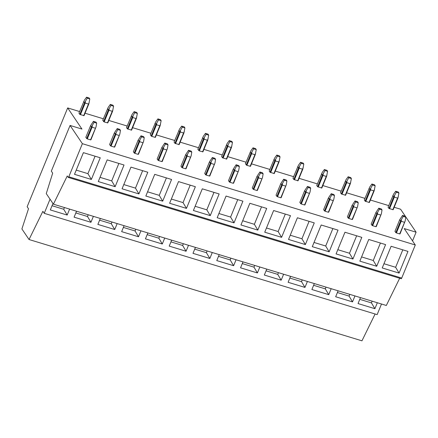 <?xml version="1.0" encoding="UTF-8"?>
<svg xmlns="http://www.w3.org/2000/svg" width="438" height="438" viewBox="0 0 438 438"><rect width="100%" height="100%" fill="white"/><g stroke="black" fill="none" stroke-linecap="round" stroke-linejoin="round"><path stroke-width="0.66" d="M412.53 240.895L416.1 232.189L404.208 228.576L415.29 244.984L82.382 143.686L70.069 125.454L51.334 171.138L52.686 173.141L46.269 193.607L53.409 204.185L67.249 175.972L68.18 177.352A1.04 0.356 106.9 0 0 68.257 177.417L401.17 278.71A1.04 0.356 106.9 0 1 401.088 278.65M70.069 125.454L81.961 129.073L67.676 107.923L27.145 206.747L28.503 208.751L21.9 228.948L29.039 239.526L42.88 211.313L44.238 213.328L50.036 199.186M44.238 213.328L377.145 314.621L381.498 304.01M29.039 239.526L361.952 340.819L375.109 314.002M416.1 232.189L400.584 209.216L394.162 207.267M388.72 205.608L370.384 200.029M364.942 198.37L346.606 192.791M341.158 191.138L322.828 185.559M317.38 183.9L299.045 178.321M293.602 176.667L275.267 171.088M269.824 169.429L251.489 163.85M246.041 162.197L227.711 156.618M222.263 154.959L203.927 149.38M198.485 147.726L180.149 142.147M174.707 140.489L156.371 134.909M150.924 133.256L132.594 127.677M127.146 126.018L108.81 120.439M103.368 118.786L85.032 113.207M79.59 111.548L67.676 107.923M415.29 244.984L401.717 278.081A1.04 0.356 106.9 0 1 401.17 278.71M53.409 204.185L386.321 305.478L399.675 278.256M82.382 143.686L68.81 176.782A1.04 0.356 106.9 0 1 68.257 177.417M402.801 249.835L395.64 267.289L383.962 263.736M380.425 243.024L373.269 260.484L361.585 256.925M399.084 273.082L382.232 267.957L391.118 246.282L407.97 251.407L399.084 273.082L395.64 267.289M376.707 266.277L359.855 261.147L368.747 239.471L385.599 244.601L376.707 266.277L373.269 260.484M372.163 301.169L371.457 302.899L359.773 299.346M349.787 294.363L349.081 296.093L337.397 292.535M371.457 302.899L374.895 308.691L358.043 303.567L360.479 297.616M374.895 308.691L377.332 302.746M349.081 296.093L352.519 301.886L335.667 296.756L338.109 290.81M352.519 301.886L354.961 295.935M356.647 235.792L349.486 253.246L337.808 249.693M352.929 259.039L336.077 253.914L344.963 232.239L361.815 237.363L352.929 259.039L349.486 253.246M326.009 287.125L325.303 288.856L313.619 285.302M325.303 288.856L328.741 294.648L311.889 289.523L314.325 283.572M328.741 294.648L331.177 288.702M332.869 228.554L325.708 246.014L314.024 242.455M329.146 251.806L312.294 246.676L321.185 225.001L338.037 230.131L329.146 251.806L325.708 246.014M302.231 279.893L301.519 281.623L289.841 278.064M301.519 281.623L304.957 287.416L288.111 282.286L290.547 276.34M304.957 287.416L307.399 281.464M309.091 221.321L301.93 238.776L290.246 235.222M305.368 244.568L288.516 239.444L297.407 217.763L314.26 222.893L305.368 244.568L301.93 238.776M278.453 272.655L277.741 274.385L266.058 270.832M277.741 274.385L281.18 280.178L264.328 275.048L266.769 269.102M281.18 280.178L283.621 274.232M285.308 214.083L278.152 231.543L266.468 227.984M281.59 237.336L264.738 232.206L273.63 210.53L290.482 215.655L281.59 237.336L278.152 231.543M254.67 265.423L253.963 267.147L242.28 263.594M253.963 267.147L257.402 272.94L240.55 267.815L242.991 261.869M257.402 272.94L259.844 266.994M261.53 206.851L254.369 224.305L242.69 220.752M257.812 230.098L240.96 224.968L249.846 203.292L266.698 208.422L257.812 230.098L254.369 224.305M230.892 258.185L230.185 259.915L218.502 256.361M230.185 259.915L233.624 265.707L216.772 260.577L219.208 254.631M233.624 265.707L236.06 259.756M237.752 199.613L230.591 217.067L218.912 213.514M234.029 222.86L217.177 217.735L226.068 196.06L242.92 201.184L234.029 222.86L230.591 217.067M207.114 250.952L206.402 252.677L194.724 249.123M206.402 252.677L209.84 258.469L192.994 253.345L195.43 247.393M209.84 258.469L212.282 252.523M213.974 192.381L206.813 209.835L195.129 206.282M210.251 215.627L193.399 210.497L202.29 188.822L219.142 193.952L210.251 215.627L206.813 209.835M183.336 243.714L182.624 245.444L170.94 241.891M182.624 245.444L186.062 251.237L169.21 246.107L171.652 240.161M186.062 251.237L188.504 245.285M190.191 185.143L183.035 202.597L171.351 199.044M186.473 208.389L169.621 203.265L178.512 181.589L195.364 186.714L186.473 208.389L183.035 202.597M159.552 236.482L158.846 238.206L147.163 234.653M158.846 238.206L162.284 243.999L145.432 238.874L147.874 232.923M162.284 243.999L164.726 238.053M166.413 177.905L159.251 195.364L147.573 191.811M162.695 201.157L145.843 196.027L154.729 174.351L171.581 179.481L162.695 201.157L159.251 195.364M135.775 229.244L135.068 230.974L123.385 227.421M135.068 230.974L138.507 236.766L121.654 231.636L124.091 225.69M138.507 236.766L140.943 230.815M142.635 170.672L135.473 188.126L123.795 184.573M138.912 193.919L122.06 188.794L130.951 167.119L147.803 172.244L138.912 193.919L135.473 188.126M111.997 222.011L111.285 223.736L99.607 220.183M111.285 223.736L114.729 229.528L97.877 224.404L100.313 218.452M114.729 229.528L117.165 223.583M118.857 163.434L111.695 180.894L100.012 177.341M115.134 186.687L98.282 181.556L107.173 159.881L124.025 165.011L115.134 186.687L111.695 180.894M88.219 214.773L87.507 216.503L75.823 212.945M87.507 216.503L90.945 222.296L74.093 217.166L76.535 211.22M90.945 222.296L93.387 216.345M95.073 156.202L87.918 173.656L76.234 170.103M100.247 157.773L83.395 152.648L74.504 174.324L91.356 179.449L100.247 157.773M87.918 173.656L91.356 179.449M64.435 207.535L63.729 209.265L52.045 205.712M63.729 209.265L67.167 215.058L69.609 209.112M67.167 215.058L50.315 209.933L52.954 203.506M395.689 191.242L396.363 192.238L398.925 193.021L397.934 198.069L393.154 209.725L388.944 208.444L388.079 207.169L393.576 194.171L395.689 191.242L398.251 192.019L398.925 193.021M392.859 195.512L393.724 196.788L388.944 208.444M393.724 196.788L396.363 192.238M394.561 195.627L394.315 197.111L389.535 208.767M394.315 197.111L397.589 198.113L392.809 209.764M397.589 198.113L398.306 196.766M403.239 216.41L400.595 220.96L399.735 219.679L402.566 215.408L403.239 216.41L405.802 217.188L405.177 220.938L400.031 233.892L399.686 233.93L405.177 220.938M402.566 215.408L405.128 216.191L405.802 217.188M404.466 222.28L401.186 221.283L396.406 232.934L399.686 233.93M401.186 221.283L401.432 219.799M400.595 220.96L395.815 232.611L396.406 232.934M399.735 219.679L394.956 231.335L395.815 232.611M371.911 184.004L372.585 185.006L375.147 185.783L374.156 190.837L369.376 202.487L365.161 201.206L364.301 199.931L369.792 186.933L371.911 184.004L374.474 184.787L375.147 185.783M369.081 188.28L369.94 189.555L365.161 201.206M369.94 189.555L372.585 185.006M370.778 188.395L370.532 189.878L365.752 201.529M370.532 189.878L373.811 190.875L369.031 202.531M373.811 190.875L374.523 189.534M379.461 209.172L376.817 213.722L375.957 212.446L378.788 208.176L379.461 209.172L382.024 209.95L381.399 213.7L376.247 226.66L375.903 226.698L381.399 213.7M378.788 208.176L381.35 208.953L382.024 209.95M380.682 215.042L377.408 214.045L372.629 225.701L375.903 226.698M377.408 214.045L377.655 212.561M376.817 213.722L372.037 225.378L372.629 225.701M375.957 212.446L371.178 224.097L372.037 225.378M348.133 176.771L348.807 177.768L351.369 178.551L350.378 183.599L345.598 195.255L341.383 193.974L340.523 192.698L346.015 179.7L348.133 176.771L350.696 177.549L351.369 178.551M345.303 181.042L346.162 182.317L341.383 193.974M346.162 182.317L348.807 177.768M347 181.157L346.754 182.641L341.974 194.297M346.754 182.641L350.033 183.637L345.254 195.293M350.033 183.637L350.745 182.296M355.683 201.934L353.039 206.484L352.174 205.208L355.004 200.938L355.683 201.934L358.24 202.717L357.622 206.468L352.47 219.422L352.125 219.46L357.622 206.468M355.004 200.938L357.567 201.721L358.24 202.717M356.904 207.809L353.63 206.813L348.851 218.463L352.125 219.46M353.63 206.813L353.877 205.329M353.039 206.484L348.259 218.14L348.851 218.463M352.174 205.208L347.394 216.865L348.259 218.14M324.355 169.533L325.029 170.535L327.591 171.313L326.595 176.366L321.815 188.017L317.605 186.736L316.74 185.46L322.237 172.463L324.355 169.533L326.918 170.316L327.591 171.313M321.519 173.804L322.384 175.085L317.605 186.736M322.384 175.085L325.029 170.535M323.222 173.924L322.976 175.408L318.196 187.059M322.976 175.408L326.25 176.404L321.47 188.055M326.25 176.404L326.967 175.063M331.9 194.702L329.256 199.252L328.396 197.976L331.227 193.706L331.9 194.702L334.462 195.479L333.838 199.23L328.692 212.189L328.347 212.227L333.838 199.23M331.227 193.706L333.789 194.483L334.462 195.479M333.126 200.571L329.847 199.575L325.073 211.231L328.347 212.227M329.847 199.575L330.099 198.091M329.256 199.252L324.481 210.902L325.073 211.231M328.396 197.976L323.616 209.627L324.481 210.902M300.572 162.301L301.245 163.297L303.808 164.075L302.817 169.128L298.037 180.784L293.827 179.503L292.962 178.222L298.459 165.23L300.572 162.301L303.134 163.078L303.808 164.075M297.741 166.571L298.606 167.847L293.827 179.503M298.606 167.847L301.245 163.297M299.444 166.686L299.198 168.17L294.418 179.826M299.198 168.17L302.472 169.167L297.692 180.823M302.472 169.167L303.189 167.825M308.122 187.464L305.478 192.014L304.618 190.738L307.449 186.468L308.122 187.464L310.684 188.247L310.06 191.997L304.914 204.951L304.569 204.989L310.06 191.997M307.449 186.468L310.011 187.25L310.684 188.247M309.348 193.339L306.069 192.342L301.289 203.993L304.569 204.989M306.069 192.342L306.315 190.859M305.478 192.014L300.698 203.67L301.289 203.993M304.618 190.738L299.838 202.394L300.698 203.67M276.794 155.063L277.468 156.065L280.03 156.842L279.039 161.896L274.259 173.547L270.043 172.265L269.184 170.99L274.675 157.992L276.794 155.063L279.356 155.846L280.03 156.842M273.964 159.333L274.823 160.609L270.043 172.265M274.823 160.609L277.468 156.065M275.661 159.454L275.414 160.938L270.635 172.588M275.414 160.938L278.694 161.934L273.914 173.585M278.694 161.934L279.406 160.593M284.344 180.232L281.7 184.781L280.84 183.506L283.671 179.235L284.344 180.232L286.906 181.009L286.282 184.759L281.136 197.719L280.785 197.757L286.282 184.759M283.671 179.235L286.233 180.013L286.906 181.009M285.565 186.101L282.291 185.104L277.511 196.761L280.785 197.757M282.291 185.104L282.537 183.621M281.7 184.781L276.92 196.432L277.511 196.761M280.84 183.506L276.06 195.156L276.92 196.432M253.016 147.83L253.69 148.827L256.252 149.604L255.261 154.658L250.481 166.314L246.857 165.356L245.406 163.752L250.897 150.76L253.016 147.83L255.578 148.608L256.252 149.604M250.186 152.101L251.045 153.377L246.266 165.027M251.045 153.377L253.69 148.827M251.883 152.216L251.636 153.7L246.857 165.356M251.636 153.7L254.916 154.696L250.136 166.352M254.916 154.696L255.628 153.355M260.566 172.994L257.922 177.543L257.057 176.268L259.887 171.997L260.566 172.994L263.129 173.776L262.504 177.527L257.352 190.481L257.007 190.519L262.504 177.527M259.887 171.997L262.45 172.775L263.129 173.776M261.787 178.868L258.513 177.872L253.733 189.523L257.007 190.519M258.513 177.872L258.759 176.388M257.922 177.543L253.142 189.2L253.733 189.523M257.057 176.268L252.277 187.924L253.142 189.2M229.238 140.593L229.912 141.589L232.474 142.372L231.478 147.425L226.698 159.076L222.488 157.795L221.623 156.519L227.119 143.522L229.238 140.593L231.801 141.375L232.474 142.372M226.402 144.863L227.267 146.139L222.488 157.795M227.267 146.139L229.912 141.589M228.105 144.983L227.859 146.467L223.079 158.118M227.859 146.467L231.133 147.464L226.353 159.114M231.133 147.464L231.85 146.122M236.783 165.761L234.144 170.311L233.279 169.035L236.109 164.765L236.783 165.761L239.345 166.539L238.726 170.289L233.574 183.243L233.23 183.287L238.726 170.289M236.109 164.765L238.672 165.542L239.345 166.539M238.009 171.63L234.735 170.634L229.955 182.29L233.23 183.287M234.735 170.634L234.982 169.15M234.144 170.311L229.364 181.962L229.955 182.29M233.279 169.035L228.499 180.686L229.364 181.962M205.455 133.36L206.128 134.357L208.691 135.134L207.7 140.187L202.92 151.844L199.301 150.886L197.845 149.281L203.341 136.289L205.455 133.36L208.017 134.137L208.691 135.134M202.624 137.631L203.489 138.906L198.71 150.557M203.489 138.906L206.128 134.357M204.327 137.746L204.081 139.229L199.301 150.886M204.081 139.229L207.355 140.226L202.575 151.882M207.355 140.226L208.072 138.884M213.005 158.523L210.36 163.073L209.501 161.797L212.331 157.527L213.005 158.523L215.567 159.306L214.943 163.056L209.797 176.01L209.452 176.049L214.943 163.056M212.331 157.527L214.894 158.304L215.567 159.306M214.231 164.398L210.952 163.401L206.172 175.052L209.452 176.049M210.952 163.401L211.198 161.912M210.36 163.073L205.581 174.729L206.172 175.052M209.501 161.797L204.721 173.453L205.581 174.729M181.677 126.122L182.35 127.119L184.913 127.901L183.922 132.949L179.142 144.606L174.926 143.325L174.067 142.049L179.558 129.051L181.677 126.122L184.239 126.9L184.913 127.901M178.846 130.393L179.706 131.668L174.926 143.325M179.706 131.668L182.35 127.119M180.544 130.513L180.297 131.997L175.518 143.648M180.297 131.997L183.577 132.993L178.797 144.644M183.577 132.993L184.288 131.652M189.227 151.291L186.583 155.84L185.723 154.565L188.554 150.289L189.227 151.291L191.789 152.068L191.165 155.819L186.019 168.772L185.674 168.816L191.165 155.819M188.554 150.289L191.116 151.072L191.789 152.068M190.453 157.16L187.174 156.163L182.394 167.82L185.674 168.816M187.174 156.163L187.42 154.68M186.583 155.84L181.803 167.491L182.394 167.82M185.723 154.565L180.943 166.216L181.803 167.491M157.899 118.89L158.572 119.886L161.135 120.664L160.144 125.717L155.364 137.368L151.74 136.415L150.289 134.811L155.78 121.819L157.899 118.89L160.461 119.667L161.135 120.664M155.068 123.16L155.928 124.436L151.148 136.087M155.928 124.436L158.572 119.886M156.766 123.275L156.519 124.759L151.74 136.415M156.519 124.759L159.799 125.755L155.019 137.412M159.799 125.755L160.511 124.414M165.449 144.053L162.805 148.602L161.94 147.327L164.77 143.056L165.449 144.053L168.011 144.836L167.387 148.581L162.235 161.54L161.89 161.578L167.387 148.581M164.77 143.056L167.332 143.834L168.011 144.836M166.67 149.927L163.396 148.925L158.616 160.582L161.89 161.578M163.396 148.925L163.642 147.442M162.805 148.602L158.025 160.259L158.616 160.582M161.94 147.327L157.16 158.983L158.025 160.259M134.121 111.652L134.794 112.648L137.357 113.431L136.36 118.479L131.581 130.135L127.37 128.854L126.511 127.578L132.002 114.581L134.121 111.652L136.683 112.429L137.357 113.431M131.285 115.922L132.15 117.198L127.37 128.854M132.15 117.198L134.794 112.648M132.988 116.037L132.741 117.526L127.962 129.177M132.741 117.526L136.015 118.523L131.236 130.174M136.015 118.523L136.733 117.181M141.666 136.82L139.027 141.37L138.162 140.094L140.992 135.818L141.666 136.82L144.228 137.598L143.609 141.348L138.457 154.302L138.112 154.346L143.609 141.348M140.992 135.818L143.554 136.601L144.228 137.598M142.892 142.689L139.618 141.693L134.838 153.344L138.112 154.346M139.618 141.693L139.864 140.209M139.027 141.37L134.247 153.021L134.838 153.344M138.162 140.094L133.382 151.745L134.247 153.021M110.338 104.414L111.011 105.416L113.573 106.193L112.582 111.247L107.803 122.897L104.184 121.945L102.727 120.341L108.224 107.348L110.338 104.414L112.9 105.197L113.573 106.193M107.507 108.69L108.372 109.965L103.592 121.616M108.372 109.965L111.011 105.416M109.21 108.805L108.963 110.288L104.184 121.945M108.963 110.288L112.237 111.285L107.458 122.941M112.237 111.285L112.955 109.943M117.888 129.582L115.243 134.132L114.384 132.856L117.214 128.586L117.888 129.582L120.45 130.365L119.826 134.11L114.679 147.069L114.334 147.108L119.826 134.11M117.214 128.586L119.777 129.363L120.45 130.365M119.114 135.457L115.835 134.455L111.055 146.111L114.334 147.108M115.835 134.455L116.081 132.971M115.243 134.132L110.464 145.788L111.055 146.111M114.384 132.856L109.604 144.513L110.464 145.788M86.56 97.181L87.233 98.178L89.795 98.961L88.804 104.009L84.025 115.665L79.809 114.384L78.949 113.108L84.446 100.11L86.56 97.181L89.122 97.959L89.795 98.961M83.729 101.452L84.589 102.727L79.809 114.384M84.589 102.727L87.233 98.178M85.426 101.567L85.18 103.056L80.4 114.707M85.18 103.056L88.46 104.052L83.68 115.703M88.46 104.052L89.171 102.711M94.11 122.35L91.465 126.9L90.606 125.618L93.436 121.348L94.11 122.35L96.672 123.127L96.048 126.878L90.901 139.832L90.556 139.875L96.048 126.878M93.436 121.348L95.999 122.131L96.672 123.127M95.336 128.219L92.057 127.223L87.277 138.873L90.556 139.875M92.057 127.223L92.303 125.739M91.465 126.9L86.686 138.55L87.277 138.873M90.606 125.618L85.826 137.275L86.686 138.55M68.81 176.782L401.717 278.081"/></g></svg>

